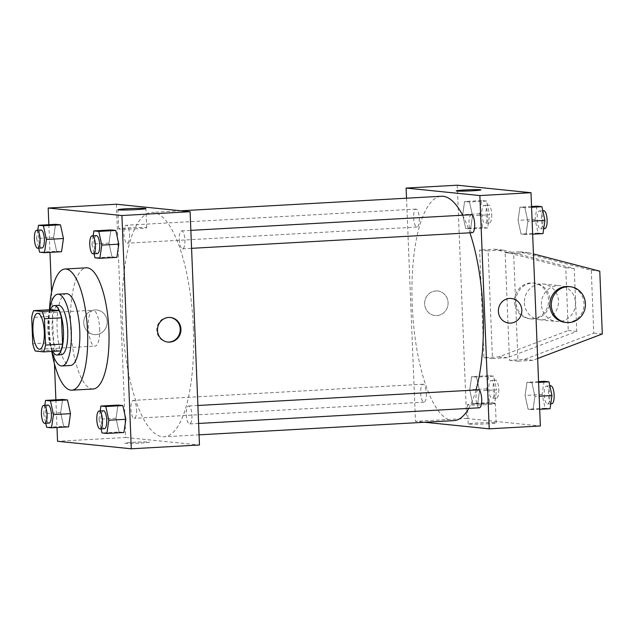<?xml version="1.0" encoding="UTF-8"?>
<svg xmlns="http://www.w3.org/2000/svg" width="634" height="634" viewBox="0 0 634 634"><rect width="100%" height="100%" fill="white"/><g stroke="black" fill="none" stroke-linecap="round" stroke-linejoin="round"><path stroke-width="0.48" stroke-dasharray="3.17 2.38" d="M99.673 328.745A17.974 5.635 86.8 0 1 95.005 346.116A17.974 5.635 86.8 0 1 88.372 328.483A17.974 5.635 86.8 0 1 93 310.224A17.974 5.635 86.8 0 1 99.673 328.745M60.626 350.919L52.305 350.071L35.258 351.022M52.305 350.071A24.147 7.576 86.8 0 1 49.801 342.82L32.754 343.771M50.68 309.701A24.147 7.576 86.8 0 0 48.747 316.501L49.801 342.82M50.34 309.717A24.718 7.751 -93.2 0 0 52.662 351.363M61.292 354.755A24.718 7.751 86.8 0 1 60.904 354.747A24.718 7.751 86.8 0 1 52.146 329.894A24.718 7.751 86.8 0 1 58.542 305.39M48.747 316.501L31.7 317.452M49.579 309.764A35.956 11.277 -93.2 0 0 51.901 351.402M66.435 293.701A35.956 11.277 -93.2 0 0 57.131 329.331A35.956 11.277 -93.2 0 0 69.883 365.485A35.956 11.277 -93.2 0 0 70.437 365.493M49.436 309.772A60.674 19.028 -93.2 0 0 51.758 351.41M93.119 388.991A60.674 19.028 86.8 0 1 92.176 388.967A60.674 19.028 86.8 0 1 70.667 327.968A60.674 19.028 86.8 0 1 86.367 267.825M44.824 405.308L43.619 413.606L60.666 412.655L62.584 399.452L60.666 412.655L63.662 426.365L68.575 426.864L63.662 426.365L46.615 427.316M37.786 230.182L36.59 238.479L53.628 237.528L55.546 224.325L53.628 237.528L56.624 251.238L61.538 251.738L56.624 251.238L39.585 252.189M48.858 224.698L49.967 252.38M51.568 292.187L54.445 363.868M55.887 399.824L57.005 427.506M100.188 410.943L98.983 419.24L116.03 418.289L117.948 405.078L116.03 418.289L119.026 431.992L123.939 432.491L119.026 431.992L101.979 432.943M93.158 235.816L91.954 244.114L108.993 243.163L110.91 229.952L108.993 243.163L111.988 256.865L116.902 257.364L111.988 256.865L94.949 257.816M116.363 204.227L125.73 437.484L57.551 441.288M125.73 437.484L199.472 444.989M140.938 443.063A12.363 0.579 -2.3 0 0 149.386 442.167A12.363 0.579 -2.3 0 0 137.015 442.08A12.363 0.579 -2.3 0 0 124.684 443.158A12.363 0.579 -2.3 0 0 140.938 443.063A12.363 0.579 -2.3 0 0 149.386 442.16A12.363 0.579 -2.3 0 0 137.015 442.08A12.363 0.579 -2.3 0 0 124.684 443.158A12.363 0.579 -2.3 0 0 140.938 443.055M193.37 328.214A112.361 35.242 86.8 0 1 164.174 436.794A112.361 35.242 86.8 0 1 122.734 326.565A112.361 35.242 86.8 0 1 151.661 212.422A112.361 35.242 86.8 0 1 193.37 328.214M129.558 234.517A8.987 2.821 86.8 0 1 127.22 243.202A8.987 2.821 86.8 0 1 123.907 234.382A8.987 2.821 86.8 0 1 126.221 225.252A8.987 2.821 86.8 0 1 129.558 234.517M136.587 409.643A8.987 2.821 86.8 0 1 134.257 418.329A8.987 2.821 86.8 0 1 130.937 409.509A8.987 2.821 86.8 0 1 133.251 400.379A8.987 2.821 86.8 0 1 136.587 409.643M191.951 415.27A8.987 2.821 86.8 0 1 189.621 423.956A8.987 2.821 86.8 0 1 186.301 415.143A8.987 2.821 86.8 0 1 188.615 406.006A8.987 2.821 86.8 0 1 191.951 415.27M179.248 239.573A8.987 2.821 -93.2 0 0 182.584 248.829A8.987 2.821 -93.2 0 0 184.898 239.7A8.987 2.821 -93.2 0 0 181.586 230.879A8.987 2.821 -93.2 0 0 179.248 239.573M83.759 322.936A12.363 11.721 95.8 0 0 94.228 334.578A12.363 11.721 95.8 0 0 107.146 323.467A12.363 11.721 95.8 0 0 96.733 309.986A12.363 11.721 95.8 0 0 83.759 322.936A12.363 11.721 95.8 0 0 94.228 334.578A12.363 11.721 95.8 0 0 107.146 323.467A12.363 11.721 95.8 0 0 96.733 309.986A12.363 11.721 95.8 0 0 83.767 322.936M167.614 342.035A12.363 11.721 -84.2 0 1 167.257 342.003A12.363 11.721 -84.2 0 1 156.852 328.523A12.363 11.721 -84.2 0 1 169.761 317.412A12.363 11.721 -84.2 0 1 170.118 317.452M137.118 228.771A13.996 0.658 177.7 0 1 118.717 228.89A13.996 0.658 177.7 0 1 132.672 227.669A13.996 0.658 177.7 0 1 146.684 227.764A13.996 0.658 177.7 0 1 137.118 228.771M476.015 389.981A112.361 35.242 86.8 0 1 468.732 408.391M453.928 420.627A112.361 35.242 86.8 0 1 412.48 310.406A112.361 35.242 86.8 0 1 441.415 196.255M462.614 215.203A112.361 35.242 86.8 0 1 469.929 232.805M471.331 214.72A8.987 2.821 -93.2 0 0 468.994 223.406A8.987 2.821 -93.2 0 0 472.338 232.67M426.341 393.484A8.987 2.821 86.8 0 1 424.003 402.17A8.987 2.821 86.8 0 1 420.691 393.349A8.987 2.821 86.8 0 1 423.005 384.22A8.987 2.821 86.8 0 1 426.341 393.484M479.367 407.797A8.987 2.821 86.8 0 1 476.055 398.976A8.987 2.821 86.8 0 1 478.369 389.847M419.304 218.358A8.987 2.821 86.8 0 1 416.966 227.043A8.987 2.821 86.8 0 1 413.653 218.223A8.987 2.821 86.8 0 1 415.967 209.093A8.987 2.821 86.8 0 1 419.304 218.358M406.521 198.204L415.484 421.325L424.685 422.26M486.595 423.861A13.996 0.658 -2.3 0 0 496.16 422.846A13.996 0.658 -2.3 0 0 482.157 422.751A13.996 0.658 -2.3 0 0 468.201 423.972A13.996 0.658 -2.3 0 0 486.595 423.861M457.241 185.207L466.616 418.472L415.484 421.325M466.616 418.472L540.358 425.977M485.826 404.698A13.996 0.658 177.7 0 1 467.424 404.809A13.996 0.658 177.7 0 1 481.38 403.589A13.996 0.658 177.7 0 1 495.392 403.684A13.996 0.658 177.7 0 1 485.826 404.698M435.867 290.935A12.363 11.721 95.8 0 0 424.637 303.004A12.363 11.721 95.8 0 0 435.114 315.566A12.363 11.721 95.8 0 0 448.024 304.455A12.363 11.721 95.8 0 0 437.611 290.974A12.363 11.721 95.8 0 0 435.867 290.935A12.363 11.721 -84.2 0 1 437.611 290.974A12.363 11.721 -84.2 0 1 448.024 304.455A12.363 11.721 -84.2 0 1 435.114 315.566A12.363 11.721 -84.2 0 1 424.645 303.004A12.363 11.721 -84.2 0 1 435.867 290.935M456.203 190.882L456.203 190.889A12.363 0.579 -2.3 0 0 456.203 190.889A12.363 0.579 -2.3 0 0 468.574 190.969A12.363 0.579 -2.3 0 0 480.897 189.891L480.897 189.891M511.361 298.471L511.353 298.471A12.363 11.721 95.8 0 0 498.443 309.582A12.363 11.721 95.8 0 0 508.856 323.063L508.856 323.063M479.55 390.837L476.554 377.135L471.641 376.636L469.723 389.839L472.718 403.549L477.632 404.048L479.55 390.837L476.554 377.135L471.641 376.636L469.723 389.839L472.718 403.549L477.632 404.048L479.55 390.837L496.588 389.886L493.593 376.184L488.679 375.685L486.769 388.888L489.765 402.598L494.679 403.097L496.588 389.886M472.512 215.711L469.517 202.008L464.603 201.509L462.685 214.712L465.689 228.422L470.594 228.922L472.512 215.711L469.517 202.008L464.603 201.509L462.685 214.712L465.689 228.422L470.594 228.922L472.512 215.711L489.559 214.76L486.563 201.057L481.65 200.558L479.732 213.761L482.728 227.471L487.641 227.971L489.559 214.76M527.876 221.345L524.881 207.635L519.967 207.136L518.057 220.347L521.053 234.049L525.966 234.548L527.876 221.345L524.881 207.635L519.967 207.136L518.057 220.347L521.053 234.049L525.966 234.548L527.876 221.345L532.132 221.107M534.914 396.472L531.918 382.762L527.005 382.262L525.087 395.473L528.082 409.176L532.996 409.675L534.914 396.472L531.918 382.762L527.005 382.262L525.087 395.473L528.082 409.176L532.996 409.675L534.914 396.472L539.162 396.234M483.948 357.695L492.452 358.559L488.132 250.898L479.621 250.034L494.536 249.202L565.742 267.707L568.262 330.512L498.855 356.863L483.948 357.695L479.621 250.034M505.147 252.625L520.062 251.793L591.268 270.306L593.789 333.104L524.381 359.454L509.474 360.286L505.147 252.625L513.659 253.489L528.574 252.657L533.448 253.925M509.474 360.286L517.978 361.15L513.659 253.489M524.381 302.822A17.974 17.047 95.8 0 0 539.605 319.758A17.974 17.047 95.8 0 0 558.388 303.599A17.974 17.047 95.8 0 0 543.243 283.992A17.974 17.047 95.8 0 0 524.381 302.822M492.452 358.559L507.366 357.727L576.774 331.376L574.253 268.57L503.039 250.065L488.132 250.898M541.396 304.558A17.974 17.047 -84.2 0 1 560.258 285.72A17.974 17.047 -84.2 0 1 575.49 302.656A17.974 17.047 -84.2 0 1 556.62 321.493A17.974 17.047 -84.2 0 1 541.396 304.558M568.769 286.584A17.974 17.047 -84.2 0 1 584.001 304.859A17.974 17.047 -84.2 0 1 567.668 322.413A17.974 17.047 -84.2 0 1 565.132 322.357M537.648 358.519L532.893 360.318L517.978 361.15M549.955 300.056A17.974 17.047 -84.2 0 1 533.638 318.95A17.974 17.047 -84.2 0 1 531.094 318.894A17.974 17.047 -84.2 0 1 515.949 299.288A17.974 17.047 -84.2 0 1 534.731 283.121A17.974 17.047 -84.2 0 1 549.955 300.056M532.219 318.807A17.974 17.047 95.8 0 0 548.545 301.253A17.974 17.047 95.8 0 0 533.313 282.978A17.974 17.047 95.8 0 0 514.539 299.137A17.974 17.047 95.8 0 0 529.675 318.751A17.974 17.047 95.8 0 0 532.219 318.807M498.855 356.863L507.366 357.727M568.262 330.512L576.774 331.376M593.789 333.104L602.3 333.967M524.381 359.454L532.893 360.318M565.742 267.707L574.253 268.57M591.268 270.306L599.78 271.17M494.536 249.202L503.039 250.065M520.062 251.793L528.574 252.657M91.954 244.114L94.062 253.766M97.367 253.584A8.987 2.821 86.8 0 1 94.046 244.772A8.987 2.821 86.8 0 1 96.36 235.634M108.993 243.163L111.988 256.865M36.59 238.479L38.698 248.14M42.002 247.957A8.987 2.821 86.8 0 1 38.682 239.137A8.987 2.821 86.8 0 1 40.996 230.007M53.628 237.528L56.624 251.238M98.983 419.24L101.099 428.893M104.396 428.711A8.987 2.821 86.8 0 1 101.083 419.898A8.987 2.821 86.8 0 1 103.397 410.761M116.03 418.289L119.026 431.992M43.619 413.606L45.735 423.266M49.032 423.084A8.987 2.821 86.8 0 1 45.719 414.264A8.987 2.821 86.8 0 1 48.033 405.134M60.666 412.655L63.662 426.365M537.014 206.185L535.096 219.396L538.092 233.098L543.005 233.597M542.847 220.18A8.987 2.821 86.8 0 1 540.509 228.866A8.987 2.821 86.8 0 1 537.196 220.053A8.987 2.821 86.8 0 1 539.51 210.916A8.987 2.821 86.8 0 1 542.847 220.18M535.096 219.396L518.057 220.347M538.092 233.098L521.053 234.049M532.655 234.176L525.966 234.548M531.569 207.263L524.881 207.635M531.538 206.494L519.967 207.136M544.772 228.628A8.987 2.821 86.8 0 1 541.46 219.816A8.987 2.821 86.8 0 1 543.774 210.678M487.483 214.554A8.987 2.821 86.8 0 1 485.145 223.239A8.987 2.821 86.8 0 1 481.832 214.419A8.987 2.821 86.8 0 1 484.146 205.289A8.987 2.821 86.8 0 1 487.483 214.554M479.732 213.761L462.685 214.712M482.728 227.471L465.689 228.422M487.641 227.971L470.594 228.922M486.563 201.057L469.517 202.008M481.65 200.558L464.603 201.509M491.746 214.316A8.987 2.821 86.8 0 1 489.408 223.002A8.987 2.821 86.8 0 1 486.088 214.181A8.987 2.821 86.8 0 1 488.41 205.051A8.987 2.821 86.8 0 1 491.746 214.316M544.043 381.311L542.133 394.522L545.129 408.225L550.043 408.724M549.884 395.307A8.987 2.821 86.8 0 1 547.546 403.993A8.987 2.821 86.8 0 1 544.226 395.18A8.987 2.821 86.8 0 1 546.54 386.043A8.987 2.821 86.8 0 1 549.884 395.307M542.133 394.522L525.087 395.473M545.129 408.225L528.082 409.176M539.685 409.302L532.996 409.675M538.607 382.389L531.918 382.762M538.575 381.62L527.005 382.262M551.802 403.755A8.987 2.821 86.8 0 1 548.489 394.942A8.987 2.821 86.8 0 1 550.803 385.805M494.512 389.68A8.987 2.821 86.8 0 1 492.182 398.366A8.987 2.821 86.8 0 1 488.862 389.545A8.987 2.821 86.8 0 1 491.176 380.416A8.987 2.821 86.8 0 1 494.512 389.68M486.769 388.888L469.723 389.839M489.765 402.598L472.718 403.549M494.679 403.097L477.632 404.048M493.593 376.184L476.554 377.135M488.679 375.685L471.641 376.636M498.776 389.442A8.987 2.821 86.8 0 1 496.438 398.128A8.987 2.821 86.8 0 1 493.125 389.308A8.987 2.821 86.8 0 1 495.439 380.178A8.987 2.821 86.8 0 1 498.776 389.442M39.609 349.207L95.005 346.116M37.612 313.307L93 310.224M167.257 342.003L167.97 342.075M169.761 317.412L170.475 317.483M146.684 227.764L145.915 208.602M118.717 228.89L117.948 209.727M180.904 210.789L151.661 212.422M199.068 434.845L164.174 436.794M182.584 248.829L191.579 248.33M181.586 230.879L190.858 230.364M423.005 384.22L133.251 400.379M424.003 402.17L134.257 418.329M197.887 405.491L188.615 406.006M198.608 423.457L189.621 423.956M415.967 209.093L126.221 225.252M416.966 227.043L127.22 243.202M496.16 422.846L495.392 403.684M468.201 423.972L467.424 404.809M539.605 319.758L556.62 321.493M543.243 283.992L560.258 285.72M529.675 318.751L531.094 318.894M533.313 282.978L534.731 283.121M542.807 210.734L539.51 210.916M543.718 228.692L540.509 228.866M488.41 205.051L484.146 205.289M489.408 223.002L485.145 223.239M549.844 385.86L546.54 386.043M550.756 403.818L547.546 403.993M495.439 380.178L491.176 380.416M496.438 398.128L492.182 398.366"/><path stroke-width="0.95" d="M44.285 331.836A17.974 5.635 86.8 0 1 39.609 349.207A17.974 5.635 86.8 0 1 32.984 331.574A17.974 5.635 86.8 0 1 37.612 313.307A17.974 5.635 86.8 0 1 44.285 331.836M41.963 311.5L33.642 310.652A24.147 7.576 86.8 0 0 31.7 317.452L32.754 343.771A24.147 7.576 86.8 0 0 35.258 351.022L43.58 351.87A24.147 7.576 86.8 0 0 45.521 345.07L44.467 318.751A24.147 7.576 86.8 0 0 41.963 311.5L59.002 310.549L50.68 309.701L33.642 310.652M45.521 345.07L62.568 344.119A24.147 7.576 86.8 0 1 60.626 350.919L43.58 351.87M62.568 344.119L61.506 317.8L44.467 318.751M59.002 310.549A24.147 7.576 86.8 0 1 61.506 317.8M52.662 351.363A24.718 7.751 -93.2 0 0 56.648 354.985A24.718 7.751 -93.2 0 0 57.028 354.992A24.718 7.751 -93.2 0 0 63.392 329.878A24.718 7.751 -93.2 0 0 54.278 305.628A24.718 7.751 -93.2 0 0 50.34 309.717M54.278 305.628L58.542 305.39A24.718 7.751 86.8 0 1 67.719 330.869A24.718 7.751 86.8 0 1 61.292 354.755L57.028 354.992M51.901 351.402A35.956 11.277 -93.2 0 0 61.355 365.961A35.956 11.277 -93.2 0 0 61.918 365.969A35.956 11.277 -93.2 0 0 71.174 329.442A35.956 11.277 -93.2 0 0 57.916 294.176A35.956 11.277 -93.2 0 0 49.579 309.764M61.918 365.969L70.437 365.493A35.956 11.277 -93.2 0 0 79.694 328.967A35.956 11.277 -93.2 0 0 66.435 293.701L57.916 294.176M51.758 351.41A60.674 19.028 -93.2 0 0 70.873 390.156A60.674 19.028 -93.2 0 0 71.816 390.179A60.674 19.028 -93.2 0 0 87.437 328.539A60.674 19.028 -93.2 0 0 65.056 269.014A60.674 19.028 -93.2 0 0 49.436 309.772M65.056 269.014L86.367 267.825A60.674 19.028 86.8 0 1 108.889 330.354A60.674 19.028 86.8 0 1 93.119 388.991L71.816 390.179M45.735 423.266L46.615 427.316L51.528 427.815L68.575 426.864L70.493 413.653L67.489 399.951L62.584 399.452L45.537 400.403L44.824 405.308M38.698 248.14L39.585 252.189L44.499 252.689L61.538 251.738L63.455 238.527L60.46 224.824L55.546 224.325L38.5 225.276L37.786 230.182M57.005 427.506L57.551 441.288L131.301 448.793L121.926 215.528L48.184 208.023L48.858 224.698M49.967 252.38L51.568 292.187M54.445 363.868L55.887 399.824M101.099 428.893L101.979 432.943L106.892 433.442L123.939 432.491L125.857 419.288L122.861 405.578L117.948 405.078L100.901 406.029L100.188 410.943M94.062 253.766L94.949 257.816L99.863 258.315L116.902 257.364L118.82 244.161L115.824 230.451L110.91 229.952L93.864 230.903L93.158 235.816M48.184 208.023L116.363 204.227L190.105 211.724L199.472 444.989L131.301 448.793M190.105 211.724L121.926 215.528M136.342 209.608A13.996 0.658 177.7 0 1 117.948 209.727A13.996 0.658 177.7 0 1 131.904 208.507A13.996 0.658 177.7 0 1 145.915 208.602A13.996 0.658 177.7 0 1 136.342 209.608M180.944 329.125A12.363 11.721 -84.2 0 1 167.97 342.075A12.363 11.721 -84.2 0 1 157.565 328.594A12.363 11.721 -84.2 0 1 170.475 317.483A12.363 11.721 -84.2 0 1 180.944 329.125M170.118 317.452A12.363 11.721 -84.2 0 1 180.23 329.054A12.363 11.721 -84.2 0 1 167.614 342.035M469.929 232.805A112.361 35.242 86.8 0 1 483.124 312.047A112.361 35.242 86.8 0 1 476.015 389.981M468.732 408.391A112.361 35.242 86.8 0 1 453.928 420.627L199.068 434.845M180.904 210.789L441.415 196.255A112.361 35.242 86.8 0 1 462.614 215.203M191.579 248.33L472.338 232.67A8.987 2.821 -93.2 0 0 474.652 223.54A8.987 2.821 -93.2 0 0 471.331 214.72L190.858 230.364M197.887 405.491L478.369 389.847A8.987 2.821 86.8 0 1 481.705 399.111A8.987 2.821 86.8 0 1 479.367 407.797L198.608 423.457M424.685 422.26L489.226 428.822L479.859 195.565L406.109 188.06L406.521 198.204M479.859 195.565L530.991 192.712L540.358 425.977L489.226 428.822M530.991 192.712L457.241 185.207L406.109 188.06M480.897 189.891A12.363 0.579 -2.3 0 0 480.271 189.732A12.363 0.579 177.7 0 1 480.897 189.891A12.363 0.579 177.7 0 1 468.574 190.969A12.363 0.579 177.7 0 1 456.203 190.882A12.363 0.579 177.7 0 1 466.561 189.891A12.363 0.579 177.7 0 1 480.271 189.732A12.363 0.579 -2.3 0 0 466.584 189.891A12.363 0.579 -2.3 0 0 456.203 190.882M508.856 323.063A12.363 11.721 95.8 0 0 510.6 323.102A12.363 11.721 -84.2 0 1 508.856 323.063A12.363 11.721 -84.2 0 1 498.443 309.582A12.363 11.721 -84.2 0 1 511.361 298.471A12.363 11.721 -84.2 0 1 521.83 311.032A12.363 11.721 -84.2 0 1 510.6 323.102A12.363 11.721 95.8 0 0 521.83 311.032A12.363 11.721 95.8 0 0 511.353 298.471M566.55 322.5L565.132 322.357A17.974 17.047 -84.2 0 1 549.987 302.743A17.974 17.047 -84.2 0 1 568.769 286.584L570.188 286.726A17.974 17.047 -84.2 0 1 585.42 305.002A17.974 17.047 -84.2 0 1 569.086 322.555A17.974 17.047 -84.2 0 1 566.55 322.5A17.974 17.047 -84.2 0 1 551.406 302.893A17.974 17.047 -84.2 0 1 570.188 286.726M533.448 253.925L599.78 271.17L602.3 333.967L537.648 358.519M99.863 258.315L101.773 245.112L98.777 231.402L93.864 230.903M92.104 235.872L96.36 235.634A8.987 2.821 86.8 0 1 99.697 244.898A8.987 2.821 86.8 0 1 97.367 253.584L93.103 253.822A8.987 2.821 86.8 0 1 89.79 245.001A8.987 2.821 86.8 0 1 92.104 235.872A8.987 2.821 86.8 0 1 95.441 245.136A8.987 2.821 86.8 0 1 93.103 253.822M116.902 257.364L118.82 244.161L101.773 245.112M118.82 244.161L115.824 230.451L98.777 231.402M115.824 230.451L110.91 229.952M44.499 252.689L46.409 239.478L43.413 225.775L38.5 225.276M36.74 230.245L40.996 230.007A8.987 2.821 86.8 0 1 44.332 239.272A8.987 2.821 86.8 0 1 42.002 247.957L37.739 248.195A8.987 2.821 86.8 0 1 34.426 239.375A8.987 2.821 86.8 0 1 36.74 230.245A8.987 2.821 86.8 0 1 40.077 239.509A8.987 2.821 86.8 0 1 37.739 248.195M61.538 251.738L63.455 238.527L46.409 239.478M63.455 238.527L60.46 224.824L43.413 225.775M60.46 224.824L55.546 224.325M106.892 433.442L108.81 420.239L105.815 406.529L100.901 406.029M99.134 410.998L103.397 410.761A8.987 2.821 86.8 0 1 106.734 420.025A8.987 2.821 86.8 0 1 104.396 428.711L100.14 428.949A8.987 2.821 86.8 0 1 96.82 420.128A8.987 2.821 86.8 0 1 99.134 410.998A8.987 2.821 86.8 0 1 102.47 420.263A8.987 2.821 86.8 0 1 100.14 428.949M123.939 432.491L125.857 419.288L108.81 420.239M125.857 419.288L122.861 405.578L105.815 406.529M122.861 405.578L117.948 405.078M51.528 427.815L53.446 414.604L50.451 400.902L45.537 400.403M43.77 405.372L48.033 405.134A8.987 2.821 86.8 0 1 51.37 414.398A8.987 2.821 86.8 0 1 49.032 423.084L44.776 423.322A8.987 2.821 86.8 0 1 41.456 414.501A8.987 2.821 86.8 0 1 43.77 405.372A8.987 2.821 86.8 0 1 47.106 414.636A8.987 2.821 86.8 0 1 44.776 423.322M68.575 426.864L70.493 413.653L53.446 414.604M70.493 413.653L67.489 399.951L50.451 400.902M67.489 399.951L62.584 399.452M532.655 234.176L543.005 233.597L544.923 220.394L541.927 206.684L537.014 206.185L531.538 206.494M544.923 220.394L532.132 221.107M541.927 206.684L531.569 207.263M542.807 210.734L543.774 210.678A8.987 2.821 86.8 0 1 547.11 219.943A8.987 2.821 86.8 0 1 544.772 228.628L543.718 228.692M539.685 409.302L550.043 408.724L551.96 395.521L548.957 381.811L544.043 381.311L538.575 381.62M551.96 395.521L539.162 396.234M548.957 381.811L538.607 382.389M549.844 385.86L550.803 385.805A8.987 2.821 86.8 0 1 554.14 395.069A8.987 2.821 86.8 0 1 551.802 403.755L550.756 403.818"/></g></svg>
